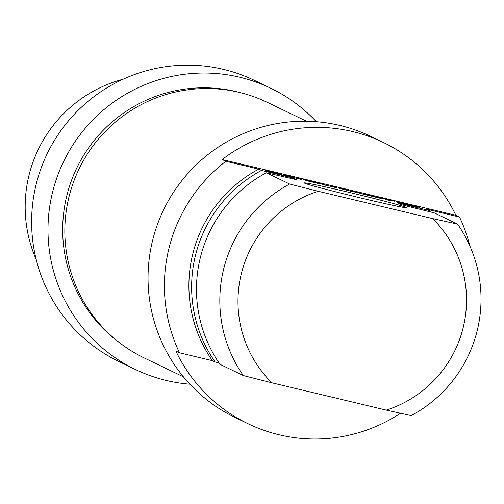 <?xml version="1.0" encoding="UTF-8"?>
<svg xmlns="http://www.w3.org/2000/svg" width="504" height="504" viewBox="0 0 504 504"><rect width="100%" height="100%" fill="white"/><g stroke="black" fill="none" stroke-linecap="round" stroke-linejoin="round"><path stroke-width="0.76" d="M306.508 121.231L267.359 102.375A141.845 140.767 115.7 0 0 239.154 92.352A141.845 140.767 115.7 0 0 73.156 183.021A141.845 140.767 115.7 0 0 144.264 357.966L183.412 376.822M270.793 88.257L254.419 80.375A156.051 154.873 115.7 0 0 47.174 153.77A156.051 154.873 115.7 0 0 118.994 361.57L135.368 369.457A156.051 154.873 -64.3 0 1 63.548 161.658A156.051 154.873 -64.3 0 1 270.793 88.257A156.051 154.873 -64.3 0 1 316.317 121.697M189.895 384.199A156.051 154.873 -64.3 0 1 135.368 369.457M36.238 259.648A131.412 130.416 -64.3 0 1 123.14 79.21M120.28 343.274A141.271 140.2 -64.3 0 1 76.766 168.021A141.271 140.2 -64.3 0 1 240.918 92.786M266.307 172.784A131.412 130.416 -64.3 0 0 219.977 364.31L243.325 375.562L271.889 382.813L386.272 410.111L411.195 415.611A131.412 130.416 115.7 0 0 457.531 224.085L432.608 218.578L318.226 191.287L289.661 184.029L266.307 172.784L296.617 179.72L292.975 177.969L261.463 170.453L258.735 169.136L225.836 161.286L222.201 159.535L455.868 215.29L459.509 217.041L426.611 209.192L429.339 210.502L397.826 202.986L401.461 204.737L434.183 212.839L457.531 224.085M400.485 413.261A156.051 154.873 -64.3 0 1 248.151 423.776A156.051 154.873 -64.3 0 1 175.864 351.061L179.5 352.813L212.398 360.662L215.126 361.979L219.007 362.905M416.342 206.823L402.702 203.339L417.866 206.772L406.249 204.164L416.323 206.898M404.863 203.698L404.775 204.07M419.593 207.667L420.046 207.749M388.067 199.735L389.8 200.573L386.455 199.773L384.722 198.935L377.49 197.14L394.714 201.247L388.067 199.735L387.973 200.132M339.507 188.08L350.998 191.224L357.494 192.358L362.426 194.04L357.43 192.446L352.989 191.778L339.444 188.345M360.631 193.177L360.53 193.586M341.095 188.446L340.981 188.924M340.824 188.383L340.71 188.855M341.964 188.767L341.876 189.132L341.964 188.767M276.053 173.181L268.544 171.247L276.034 173.25M268.682 171.259L268.449 171.618M265.457 170.428L281.452 174.416L266.805 171.221L265.419 170.56M267.385 170.869L267.271 171.335M266.383 170.629L266.295 170.982M308.246 181.012L319.549 183.809L305.008 180.262L303.956 179.613L317.413 182.801L307.238 180.457L318.301 183.292L308.221 181.106M307.031 180.426L306.936 180.797M304.933 179.827L304.844 180.186M303.559 179.569L303.925 179.745M287.79 175.738L287.022 175.682L288.515 176.406L285.27 175.631L283.487 174.768L285.925 175.285L298.229 178.718M285.925 175.285L285.806 175.757M287.022 175.682L286.94 176.028L287.104 175.694M298.255 178.611L296.988 177.931L300.233 178.706L302.009 179.556L299.653 179.065L287.765 175.858M300.233 178.706L300.119 179.178M375.417 196.944L368.588 195.319L375.404 197.007M368.059 194.935L382.429 198.809L363.195 194.223L368.059 194.935L367.983 195.243M399.313 202.343L401.354 203.326L398.002 202.526L395.968 201.543L399.313 202.343L399.2 202.81M325.628 185.157L332.653 186.833L331.871 186.253L336.533 187.753L323.184 184.628L319.788 183.368L325.609 185.245M323.133 184.168L323.033 184.59M335.217 187.053L335.116 187.488M361.229 198.097A52.567 1.367 13.6 0 0 406.47 207.686A52.567 1.367 13.6 0 0 355.729 193.971A52.567 1.367 13.6 0 0 304.322 182.971A52.567 1.367 13.6 0 0 361.229 198.097M222.201 159.535A156.051 154.873 -64.3 0 1 383.582 142.575A156.051 154.873 -64.3 0 1 455.868 215.29M432.608 218.578A114.988 114.118 -64.3 0 1 386.272 410.111M429.339 210.502A131.412 130.416 -64.3 0 1 430.271 211.863M459.509 217.041A156.051 154.873 -64.3 0 1 469.974 246.254M383.582 142.575L370.843 136.445A156.051 154.873 115.7 0 0 163.598 209.84A156.051 154.873 115.7 0 0 235.418 417.64L248.151 423.776M179.5 352.813A156.051 154.873 -64.3 0 1 225.836 161.286M271.889 382.813A114.988 114.118 -64.3 0 1 318.226 191.287M289.661 184.029A131.412 130.416 115.7 0 0 243.325 375.562M291.211 178.479A112.524 111.668 -64.3 0 1 292.975 177.969M215.126 361.979A131.412 130.416 -64.3 0 1 261.463 170.453M212.398 360.662A131.412 130.416 -64.3 0 1 258.735 169.136M340.446 188.294L340.332 188.767M306.01 180.086L305.903 180.533M268.424 171.612L268.519 171.234"/></g></svg>
